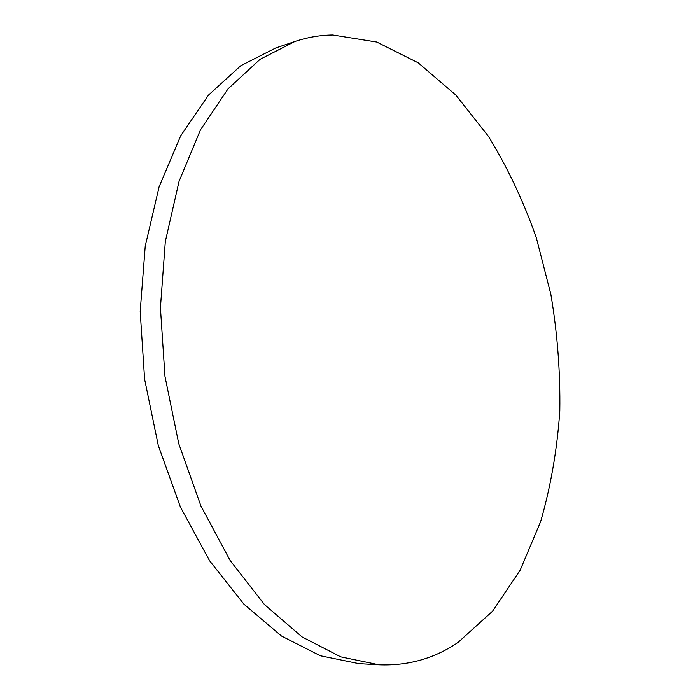 <?xml version="1.0" encoding="UTF-8"?>
<svg xmlns="http://www.w3.org/2000/svg" width="700" height="700" viewBox="0 0 700 700"><rect width="100%" height="100%" fill="white"/><g stroke="black" fill="none" stroke-linecap="round" stroke-linejoin="round"><path stroke-width="1.05" d="M332.754 35C320.058 35.149 307.44 37.319 294.884 41.51L260.129 59.281L228.086 88.795L200.48 129.841L179.034 181.431L165.305 241.657L160.423 307.764L164.964 376.355L178.763 443.695L200.987 506.153L230.195 560.577L264.539 604.642L302.041 636.904L340.76 656.871L378.98 664.799C408.109 665.971 434.481 658.49 458.106 642.372L492.564 611.205L520.188 570.124L540.636 521.622C550.769 486.43 557.156 449.558 559.808 411.005C560.385 372.05 557.41 333.165 550.865 294.35L536.34 237.79C523.53 201.346 507.561 167.519 488.425 136.308L455.805 95.034L418.241 62.834L376.731 42.035L332.754 35M294.884 41.51L275.713 47.976L240.748 65.748L208.513 95.078L180.722 135.756L159.11 186.769L145.224 246.243L140.192 311.474L144.594 379.102L158.279 445.48L180.407 507.045L209.562 560.709L243.924 604.179L281.496 636.038L320.355 655.769L358.776 663.635L378.98 664.799"/></g></svg>

